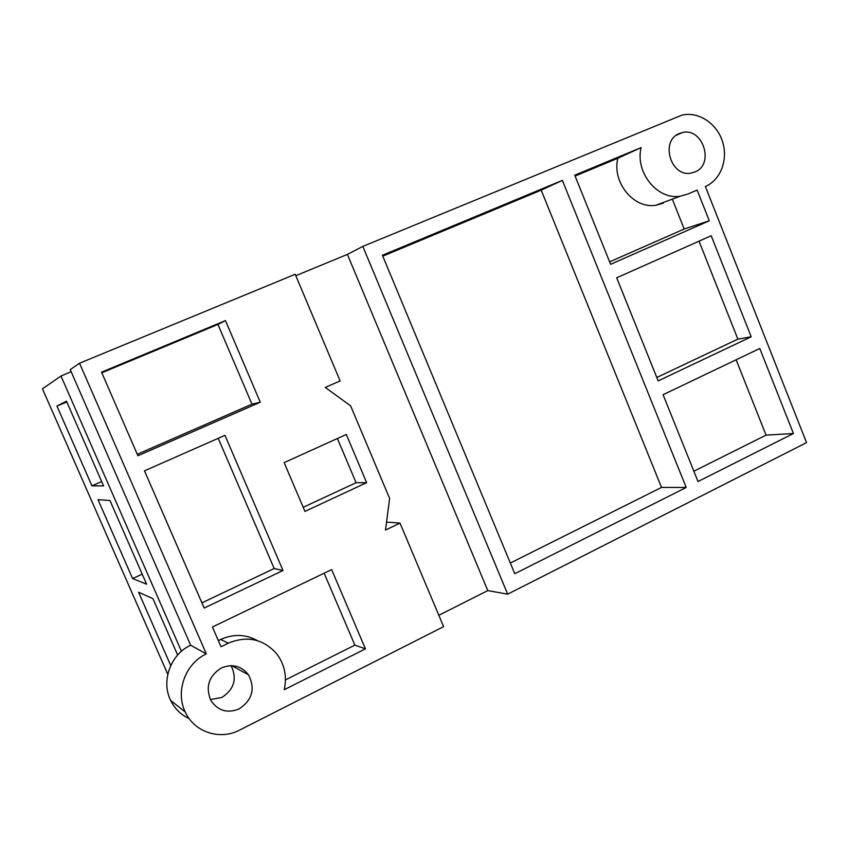 <?xml version="1.0" encoding="UTF-8"?>
<svg xmlns="http://www.w3.org/2000/svg" width="849" height="849" viewBox="0 0 849 849"><rect width="100%" height="100%" fill="white"/><g stroke="black" fill="none" stroke-linecap="round" stroke-linejoin="round"><path stroke-width="1.27" d="M694.822 172.007C714.954 164.557 702.887 126.894 682.171 132.624L679.582 133.452C659.779 140.51 670.699 177.611 691.203 173.069L694.822 172.007M239.195 708.883C252.355 700.011 255.464 688.656 248.502 674.828C241.36 665.828 232.308 663.536 221.366 667.961C208.833 675.963 205.309 686.745 210.775 700.319C217.811 710.804 227.288 713.659 239.195 708.883M210.393 699.576L221.897 697.443C234.228 689.282 237.296 678.691 231.119 665.658M206.318 653.889L190.643 645.219L70.244 369.633L79.541 363.213L295.208 274.28L340.12 380.914L325.273 387.441L350.626 405.864L389.638 498.49L385.488 530.052L400.006 523.101L443.613 626.647L239.556 730.108C220.018 740.54 194.283 732.167 185.284 712.056C175.085 691.659 185.39 663.483 206.318 653.889L79.541 363.213M438.827 615.27L487.793 590.596L347.4 254.403L295.802 275.702M347.4 254.403L362.831 246.39L681.662 115.231C697.942 111.049 716.46 122.956 722.382 141.136C728.484 159.251 720.801 179.935 705.381 186.504L806.55 442.626L507.681 594.162L362.831 246.39M167.794 674.318L42.45 388.8L60.99 376.011L71.157 371.713M101.551 372.17L137.909 455.743L260.272 402.224L225.463 320.593L101.551 372.17M137.273 454.279L251.973 404.156L217.938 324.435L101.816 372.785M217.938 324.435L225.463 320.593M693.877 471.227L766.063 435.123L793.433 433.521L759.791 348.483L663.08 394.7L698.016 481.532L793.433 433.521M766.063 435.123L736.136 359.785M687.849 194.071L697.125 190.07L709.276 220.793L610.611 264.304L574.762 175.212L641.133 147.588C634.84 172.336 657.529 200.279 680.24 196.193L687.849 194.071M514.77 573.722L686.204 487.475L562.367 180.37L382.421 255.262L514.77 573.722M751.206 336.788L711.207 235.757L616.703 277.793L658.177 380.893L751.206 336.788L737.877 339.133L699.024 241.169M283.004 570.486L224.974 435.335L144.479 470.845L204.185 608.064L283.004 570.486L274.185 568.522L218.214 438.317M366.641 482.657L346.307 434.476L284.15 462.631L304.95 511.395L366.641 482.657L356.092 482.72L337.393 438.509M228.317 643.181L221.005 646.736L212.43 627.008L331.641 569.594L365.441 648.848L284.256 689.696C287.132 676.197 284.553 664.173 276.541 653.592C263.254 638.915 247.176 635.445 228.317 643.181L220.655 639.488L218.342 640.613M109.967 500.517L146.622 584.218L132.603 578.572L97.996 499.668L109.967 500.517M181.442 651.3L60.99 376.011M170.745 665.552L138.589 592.22L152.958 598.694L177.643 655.057M66.477 401.184L103.557 485.883L91.936 485.861L56.947 406.077L66.477 401.184M487.793 590.596L507.681 594.162M190.643 645.219C170.713 654.282 160.917 680.972 170.596 700.319C174.671 708.671 180.848 714.762 189.147 718.572M142.197 574.126L132.603 578.572M101.678 481.585L91.936 485.861M66.806 401.948L56.947 406.077M251.973 404.156L260.272 402.224M201.924 602.864L274.185 568.522M285.455 679.9L354.861 645.123L324.148 573.202M354.861 645.123L365.441 648.848M257.406 640.634C245.626 634.139 233.379 633.757 220.655 639.488M303.21 507.299L356.092 482.72M386.539 522.093L400.006 523.101M510.323 563.025L661.509 487.422L541.206 190.155L382.782 256.133M541.206 190.155L562.367 180.37M661.509 487.422L686.204 487.475M641.133 147.588L617.86 158.232C611.726 182.217 633.8 209.236 655.916 205.235L663.334 203.176M575.091 176.04L617.86 158.232M672.376 199.271L684.188 229.018L709.276 220.793M684.188 229.018L609.624 261.853M656.808 377.476L737.877 339.133M676.366 135.246L682.171 132.624M231.724 665.669L248.502 674.828M170.596 700.319L185.284 712.056M655.916 205.235L680.24 196.193"/></g></svg>
